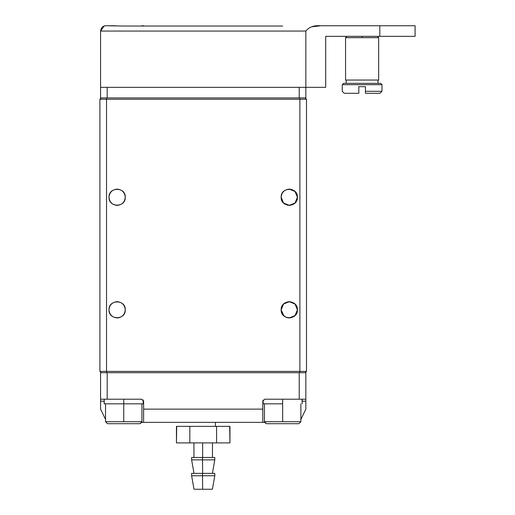 <?xml version="1.0" encoding="UTF-8"?>
<svg xmlns="http://www.w3.org/2000/svg" width="515" height="515" viewBox="0 0 515 515"><rect width="100%" height="100%" fill="white"/><g stroke="black" fill="none" stroke-linecap="round" stroke-linejoin="round"><path stroke-width="0.77" d="M299.878 371.386L306.496 371.386L306.496 99.247L299.878 99.247L299.878 371.386L299.878 99.247L106.534 99.247L106.534 371.386L299.878 371.386L299.878 372.712L299.878 371.386L106.534 371.386L106.534 99.247L99.91 99.247L99.91 371.386L106.534 371.386L106.534 372.712L106.534 371.386L99.91 371.386L99.91 99.247L101.236 97.921L99.91 99.247L106.534 99.247L106.534 97.921L106.534 99.247L299.878 99.247L299.878 97.921L299.878 99.247L306.496 99.247L305.176 97.921L306.496 99.247L306.496 371.386L299.878 371.386M125.267 197.245C124.746 202.157 122.036 204.867 117.124 205.388C112.219 204.867 109.502 202.157 108.987 197.245C109.502 192.333 112.219 189.623 117.124 189.102C122.036 189.623 124.746 192.333 125.267 197.245C125.712 186.745 108.536 186.745 108.987 197.245C108.536 207.745 125.712 207.745 125.267 197.245M125.267 309.811C124.746 314.716 122.036 317.433 117.124 317.948C112.219 317.433 109.502 314.716 108.987 309.811C109.502 304.899 112.219 302.189 117.124 301.668C122.036 302.189 124.746 304.899 125.267 309.811C125.712 299.312 108.536 299.312 108.987 309.811C108.536 320.304 125.712 320.304 125.267 309.811C125.712 299.312 108.536 299.312 108.987 309.811C108.536 320.304 125.712 320.304 125.267 309.811M297.425 309.811C296.904 314.716 294.194 317.433 289.282 317.948C284.37 317.433 281.66 314.716 281.145 309.811C281.66 304.899 284.37 302.189 289.282 301.668C294.194 302.189 296.904 304.899 297.425 309.811C297.87 299.312 280.694 299.312 281.145 309.811C280.694 320.304 297.87 320.304 297.425 309.811L295.037 315.566L289.282 317.948L295.037 315.566L297.425 309.811L295.037 304.05L289.282 301.668L283.527 304.05L281.145 309.811L283.907 315.92L283.16 315.174M297.425 197.245C296.904 202.157 294.194 204.867 289.282 205.388C284.37 204.867 281.66 202.157 281.145 197.245C281.66 192.333 284.37 189.623 289.282 189.102C294.194 189.623 296.904 192.333 297.425 197.245C297.87 186.745 280.694 186.745 281.145 197.245C280.694 207.745 297.87 207.745 297.425 197.245M283.115 315.122L285.877 317.201M286.861 317.581L287.486 317.749M121.913 316.397L123.297 315.122M122.454 315.965L121.888 316.416M289.282 189.102L295.037 191.49L297.425 197.245L295.037 203L289.282 205.388L283.527 203L281.145 197.245M119.544 317.581L118.92 317.749M108.987 309.811C108.536 299.312 125.712 299.312 125.267 309.811C125.712 320.304 108.536 320.304 108.987 309.811M108.987 197.245C108.536 186.745 125.712 186.745 125.267 197.245C125.712 207.745 108.536 207.745 108.987 197.245M305.176 372.712L306.496 371.386L305.176 372.712M99.91 371.386L101.236 372.712L99.91 371.386M305.839 372.712L305.839 399.196L299.215 399.196L305.839 399.196L305.839 372.712L299.215 372.712L299.215 399.196L264.781 399.196L262.798 401.185L263.126 401.185L262.798 401.185L262.798 409.129L143.614 409.129L143.614 401.185L141.625 399.196L107.191 399.196L141.625 399.196L143.614 401.185L143.614 409.129L262.798 409.129L262.798 401.185L264.781 399.196L299.215 399.196L299.215 372.712L107.191 372.712L107.191 399.196L100.573 399.196L100.573 401.185L104.217 401.185L100.573 401.185L100.573 409.129L105.536 419.468L100.573 409.129L100.573 372.712L100.573 399.196L107.191 399.196L107.191 372.712L100.573 372.712M300.869 419.468L305.839 409.129L305.839 401.185L302.196 401.185L305.839 401.185L305.839 409.129L300.869 419.468M262.798 422.371L264.568 422.371L262.798 422.371L262.798 409.129L262.798 422.371L143.614 422.371L262.798 422.371M305.839 399.196L305.839 401.185L305.839 399.196M143.614 409.129L143.614 422.371L141.844 422.371L143.614 422.371L143.614 409.129M143.614 401.185L143.279 401.185L143.614 401.185M358.807 93.286L358.807 91.303C337.171 91.303 337.171 91.303 358.807 91.303C337.171 91.303 337.171 91.303 358.807 91.303L358.807 86.668L365.431 86.668L365.431 91.303L381.982 91.303L381.982 84.679L381.982 91.303L365.431 91.303L365.431 93.286C384.499 93.286 384.499 93.286 365.431 93.286L365.431 86.668L358.807 86.668L358.807 93.286C339.739 93.286 339.739 93.286 358.807 93.286L344.239 93.286L342.256 91.303L342.256 84.679L343.576 83.359L380.656 83.359L343.576 83.359L380.656 83.359L381.982 84.679L342.256 84.679L381.982 84.679M381.982 91.303L379.999 93.286L365.431 93.286M362.116 84.679L342.256 84.679L362.116 84.679M362.116 37.666L345.565 37.666L362.116 37.666L362.116 36.346L362.116 37.666L378.673 37.666L362.116 37.666M362.116 80.044L378.673 80.044L378.673 37.666L378.673 80.044L345.565 80.044L345.565 37.666L346.891 36.346M378.01 83.359L378.01 80.044L378.01 83.359M115.09 25.75L105.871 25.75C103.567 26.059 103.567 26.059 105.871 25.75C103.026 25.731 101.262 27.495 100.573 31.048L104.152 26.04L100.573 31.048C101.262 27.495 103.026 25.731 105.871 25.75C103.567 26.059 103.567 26.059 105.871 25.75L123.748 26.033L105.871 25.75C103.567 26.059 103.567 26.059 105.871 25.75M282.664 26.033L123.748 26.033L282.664 26.033M320.781 25.75L379.812 25.75L320.781 25.75C314.189 25.19 309.212 26.954 305.839 31.048L305.839 87.331L305.839 31.048L100.573 31.048L100.573 87.331L325.699 87.331L325.699 36.346L325.699 87.331L100.573 87.331L100.573 31.048L305.839 31.048C309.212 26.954 314.189 25.19 320.781 25.75L311.82 26.806M104.835 25.834L104.197 26.014M143.614 25.75L141.953 25.75M379.812 25.75L415.09 25.75L415.09 36.346L379.812 36.346L379.812 25.75L415.09 25.75L379.812 25.75L379.812 36.346L415.09 36.346L325.699 36.346L379.812 36.346M104.152 26.04L105.054 25.802M100.573 97.921L100.573 87.331L100.573 97.921L107.191 97.921L107.191 87.331L107.191 97.921L299.215 97.921L299.215 87.331L107.191 87.331L299.215 87.331L299.215 97.921L305.839 97.921L305.839 87.331L305.839 97.921L100.573 97.921M215.431 426.349L216.03 426.349L215.431 426.349L215.431 422.371L215.431 426.349L190.383 426.349L229.684 426.349L216.577 426.349L216.577 442.9L229.954 442.9L229.954 426.349L229.954 442.9L216.577 442.9L216.577 426.349L215.431 426.349L215.431 422.371L215.431 426.349L189.829 426.349L215.431 426.349M176.722 426.349L189.829 426.349L189.829 442.9L216.577 442.9L189.829 442.9L189.829 426.349L176.452 426.349L176.452 442.9L176.716 426.349M202.498 475.751L202.64 489.25L212.405 489.25L202.64 489.25L202.498 475.751L191.619 475.751L214.794 475.751L202.498 475.751L202.498 473.356L202.64 489.25L194.007 489.25L212.405 489.25L202.64 489.25L202.498 475.751L191.619 475.751L214.794 475.751L202.498 475.751L202.498 473.356L191.619 473.356L214.794 473.356L202.498 473.356L202.498 475.751M202.498 459.863L202.64 473.356L202.498 459.863L191.619 459.863L214.794 459.863L202.498 459.863L202.498 457.468L202.64 473.356L202.498 459.863L191.619 459.863L214.794 459.863L202.498 459.863L202.498 457.468L191.619 457.468L214.794 457.468L202.498 457.468L202.498 459.863M202.64 457.468L202.64 442.9L202.64 457.468M229.684 426.349L216.854 426.349L229.954 426.349L229.954 442.9L229.69 426.349M176.452 442.9L189.829 442.9L176.452 442.9L176.452 426.349L176.452 442.9L229.954 442.9L216.577 442.9L216.577 426.349L216.577 442.9L189.829 442.9L189.829 426.349L190.383 426.349L189.829 426.349L189.829 442.9L176.452 442.9M194.007 489.25L202.64 489.25L194.007 489.25L191.619 475.751L191.619 473.356L202.498 473.356L191.619 473.356L191.619 475.751L194.007 489.25M214.794 473.356L202.498 473.356L214.794 473.356L214.794 475.751L214.794 473.356M214.794 457.468L191.619 457.468L214.794 457.468L214.794 459.863L214.794 457.468M216.03 426.349L216.577 426.349L216.03 426.349M105.536 403.831L105.536 421.714L141.953 421.714L123.748 421.714L123.748 403.831L123.748 421.714L141.953 421.714L105.536 421.714L107.526 423.697L105.536 421.714L107.526 423.697L139.971 423.697L107.526 423.697M141.844 422.371L139.971 423.697L123.748 423.697M264.568 422.371L266.442 423.697L264.453 421.714L266.442 423.697L298.887 423.697L266.442 423.697M282.664 421.714L264.453 421.714L300.869 421.714L282.664 421.714L282.664 403.831L282.664 421.714M300.869 403.831L300.869 421.714L298.887 423.697L282.664 423.697M143.138 399.898L143.26 403.831L143.138 399.898M141.625 399.196L123.748 399.196L123.748 403.831L143.26 403.831L123.748 403.831L123.748 399.196M104.217 403.831L123.748 403.831L104.217 403.831L104.217 399.196M302.022 399.196L302.17 403.831L302.022 399.196M282.664 399.196L282.664 403.831L282.664 399.196L264.781 399.196L280.508 399.196M282.664 403.831L263.126 403.831L282.664 403.831M377.347 36.346L378.673 37.666M346.228 80.044L346.228 83.359M212.405 489.25L214.794 475.751L212.405 489.25M212.412 473.356L214.794 459.863L212.412 473.356M191.619 459.863L193.994 473.356L191.619 459.863L191.619 457.468L191.619 459.863M193.936 457.468L193.936 442.9L193.936 457.468M212.476 457.468L212.476 442.9L212.476 457.468M141.953 403.831L141.953 421.714L139.971 423.697M300.869 421.714L298.887 423.697M264.453 403.831L264.453 421.714M143.279 401.288L143.279 400.084M302.196 401.288L302.196 399.196M263.126 403.831L263.126 400.084"/></g></svg>
